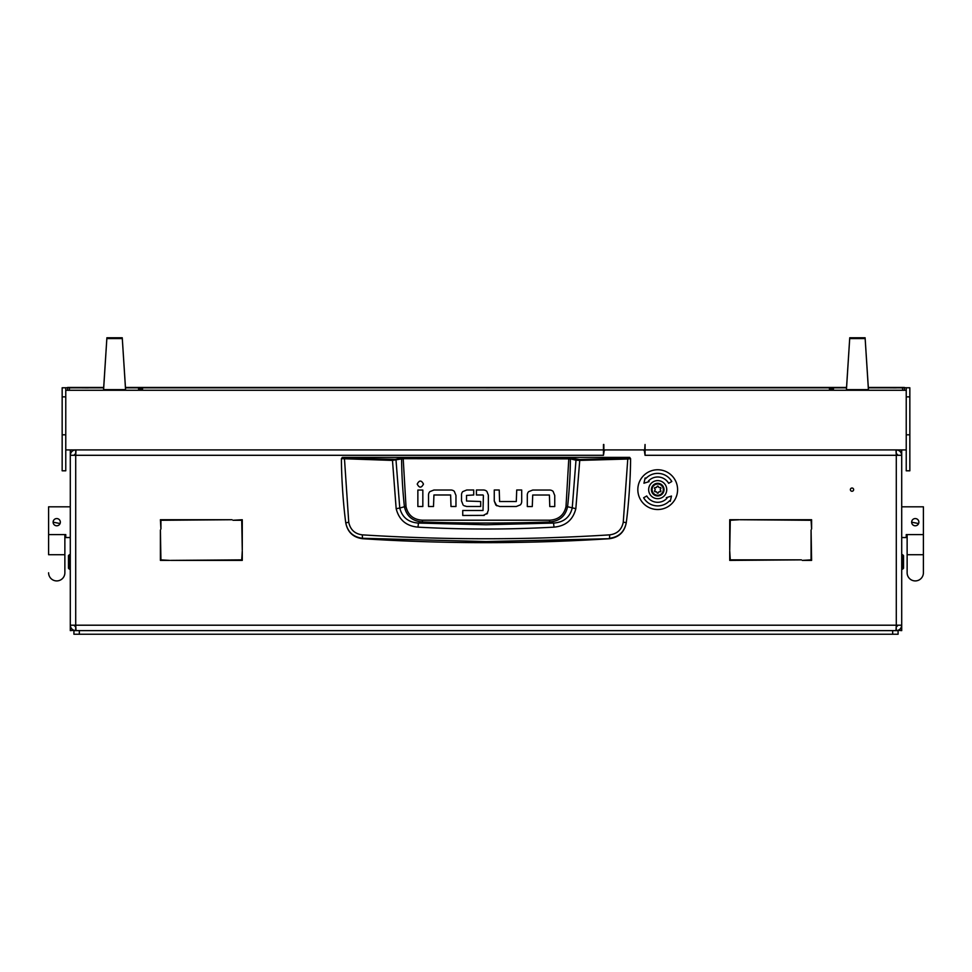 <?xml version="1.0" encoding="UTF-8"?>
<svg xmlns="http://www.w3.org/2000/svg" width="972" height="972" viewBox="0 0 972 972"><rect width="100%" height="100%" fill="white"/><g stroke="black" fill="none" stroke-linecap="round" stroke-linejoin="round"><path stroke-width="1.46" d="M64.869 534.6L64.869 554.708L48.6 554.708L48.6 534.6L65.768 534.6L65.768 537.54L70.288 537.54L70.288 471.566M850.379 489.633A1.628 1.628 0 0 0 852.007 491.261A1.628 1.628 0 0 0 853.635 489.633A1.628 1.628 0 0 0 852.007 488.017A1.628 1.628 0 0 0 850.379 489.633M902.611 554.708L903.523 555.607L903.523 568.268L902.611 569.167L902.611 554.708L901.712 554.708L901.712 630.621L898.092 630.306M70.288 537.54L70.288 628.811L71.673 628.811M901.712 469.039L901.712 554.708M901.712 461.178L901.712 451.688L900.327 451.688M70.288 461.178L70.288 449.915M73.908 630.306L70.288 630.621L70.288 628.811M75.707 449.878C72.438 450.218 70.64 452.029 70.288 455.297L70.288 625.203L75.707 625.203L76.035 630.621M70.288 467.945L70.288 469.755M643.087 449.915A1.81 1.81 0 0 1 644.509 451.688L645.056 455.297L645.056 449.915L906.232 449.915L906.232 470.8L909.841 470.8L906.232 470.8M605.447 449.915A1.81 1.81 0 0 0 604.025 451.688L603.478 455.297L603.478 449.915L65.768 449.915L65.768 390.27L906.232 390.27L906.232 387.779L909.841 387.779L909.841 470.8M70.288 455.297L75.707 455.297L76.035 449.878M901.712 449.915L901.712 451.688M895.965 630.621L896.293 625.203L901.712 625.203L901.712 455.297C901.36 452.029 899.562 450.218 896.293 449.878M895.965 449.878L896.293 455.297L901.712 455.297M811.073 529.947L811.608 560.394L802.301 560.394L811.073 559.86L811.073 529.947M232.964 520.275L242.271 519.728L242.271 550.188L241.724 520.275L232.964 520.275M160.927 529.035L160.392 519.728L232.053 519.728L160.927 520.275L160.927 529.035M811.608 529.035L811.073 520.275L739.947 519.728L811.608 519.728L811.608 529.035M170.598 560.394L241.724 559.86L242.271 551.088L242.271 560.394L170.598 560.394M801.402 559.86L729.729 560.394L729.729 551.088L730.276 559.86L801.402 559.86M739.036 519.728L730.276 520.275L729.729 550.188L729.729 519.728L739.036 519.728M160.392 529.947L160.927 559.86L169.699 560.394L160.392 560.394L160.392 529.947M901.712 625.203C901.36 628.471 899.562 630.269 896.293 630.621L896.184 627.001M898.092 625.203L896.293 627.001L896.293 455.297L645.056 455.297M75.816 627.001L73.908 625.203M70.288 625.203C70.64 628.471 72.438 630.269 75.707 630.621L75.707 455.297L603.478 455.297M896.293 449.915L896.184 453.487M898.092 455.297L896.293 453.487M75.707 449.915L75.707 453.487L73.908 455.297M342.326 457.387L629.674 457.387L630.573 458.65C630.573 476.657 628.811 503.703 626.272 522.608L626.235 522.887C624.401 532.17 618.8 537.443 609.444 538.707A1930.647 1930.647 0 0 1 362.556 538.707L362.507 538.281C353.14 537.066 347.551 531.842 345.728 522.608C343.189 503.703 341.415 476.657 341.427 458.65L392.263 460.412L403.149 458.675L570.406 458.857L575.983 460.218L572.229 508.052C569.871 517.347 563.651 522.353 553.566 523.07L549.605 521.976A1911.025 1911.025 0 0 1 486 523.045A1911.025 1911.025 0 0 1 422.395 521.976C412.517 521.247 406.527 516.168 404.425 506.728L399.771 508.052L396.017 460.218L395.227 459.331L344.428 458.128L342.326 457.387L341.427 458.65L342.326 457.751M554.004 527.14L553.566 523.07L486 524.759L418.434 523.07L417.996 527.14C463.328 529.655 508.672 529.655 554.004 527.14C565.704 526.071 572.982 519.923 575.837 508.684L579.737 460.412L627.778 459.015L623.259 522.207C621.728 529.655 617.208 533.871 609.711 534.855C527.249 540.055 444.775 540.055 362.289 534.855C354.792 533.871 350.272 529.655 348.741 522.207L345.765 522.887C347.599 532.17 353.188 537.443 362.556 538.707M433.937 490.01L429.831 491.65L433.937 490.01L450.874 490.01A5.103 5.103 0 0 1 454.325 491.358L455.965 495.441L454.325 491.358M494.262 501.066L494.262 489.997L499.231 489.997L499.596 501.528L516.29 501.528L516.727 489.997L521.697 489.997L521.697 501.503A4.981 4.981 0 0 1 520.397 504.857L516.29 506.497L499.766 506.497L495.902 505.161L494.262 501.066L496.801 505.805M532.717 490.046L528.61 491.686L532.717 490.046L549.654 490.046A5.103 5.103 0 0 1 553.104 491.382L554.745 495.477L553.104 491.382M461.53 500.92L463.134 505.051L461.53 500.92L461.53 494.784A4.739 4.739 0 0 1 462.757 491.613L466.754 489.997L473.716 489.997L473.716 494.979L466.511 495.428L466.511 501.03L480.69 501.503L480.69 506.473L466.657 506.473L463.936 505.683M486.863 491.395L488.357 495.149L486.863 491.395A5.03 5.03 0 0 0 483.388 489.997L476.426 489.997L476.426 494.979L483.011 494.979M484.238 515.379L462.745 515.464L462.745 510.494L483.023 510.494L483.388 495.441M483.193 515.464L487.58 513.095M609.444 538.707L486 541.574L362.507 538.281L362.289 534.855M623.259 522.207L626.272 522.608C624.449 531.842 618.86 537.066 609.493 538.281L609.711 534.855M629.674 457.387L630.573 458.65L627.778 459.015L627.572 458.128L579.591 459.513L568.851 457.776L403.149 457.776L395.227 459.331M455.965 495.441L455.965 506.509L450.996 506.509L450.631 494.979L433.937 494.979L433.5 506.509L428.531 506.509L428.531 495.015A4.981 4.981 0 0 1 429.831 491.65M422.832 490.046L422.832 506.509L417.863 506.509L417.863 490.046L422.832 490.046M423.464 484.092C421.386 480.071 419.297 480.071 417.219 484.092C419.297 488.126 421.386 488.126 423.464 484.092M516.29 506.497L520.397 504.857M554.745 495.477L554.745 506.546L549.775 506.546L549.411 495.015L532.717 495.015L532.279 506.546L527.31 506.546L527.31 495.04A4.981 4.981 0 0 1 528.61 491.686M466.754 489.997L462.757 491.613M488.357 495.149L488.357 510.215L486.899 514.006M348.741 522.207L344.428 458.128M568.851 457.776L566.008 506.558C564.015 515.124 558.536 519.668 549.557 520.202L422.443 520.202C413.489 519.692 407.997 515.136 405.992 506.558L404.425 506.728A482.063 482.063 0 0 1 401.594 458.857L400.804 457.97M575.837 508.684L567.575 506.728A482.063 482.063 0 0 0 570.406 458.857L571.196 457.97M579.591 459.513L579.737 460.412L575.983 460.218L576.773 459.331M392.409 459.513L396.163 508.684C399.042 519.947 406.32 526.095 417.996 527.14M422.443 520.202L422.395 521.976L418.434 523.07C408.362 522.365 402.141 517.359 399.771 508.052L396.163 508.684M549.557 520.202L549.605 521.976C559.532 521.211 565.51 516.12 567.575 506.728L566.008 506.558M69.389 569.167L68.477 568.268L68.477 555.607L69.389 554.708L69.389 569.167L70.288 569.167M901.712 506.813L923.4 506.813L923.4 534.6L906.232 534.6L906.232 537.54L901.712 537.54M918.601 523.556L911.651 522.171A3.621 3.621 0 0 1 915.272 518.562A3.621 3.621 0 0 1 918.88 522.171A3.621 3.621 0 0 1 915.272 525.791A3.621 3.621 0 0 1 911.651 522.171M923.4 534.6L923.4 572.775A8.128 8.128 0 0 1 915.272 580.916A8.128 8.128 0 0 1 907.131 572.775L907.131 572.775A8.128 8.128 0 0 0 915.272 580.916A8.128 8.128 0 0 0 923.4 572.775L923.4 554.708L907.131 554.708L907.131 534.6M48.6 554.708L48.6 506.813L70.288 506.813M60.07 523.556L53.12 522.171A3.621 3.621 0 0 0 56.728 525.791A3.621 3.621 0 0 0 60.349 522.171A3.621 3.621 0 0 0 56.728 518.562A3.621 3.621 0 0 0 53.12 522.171M48.6 572.775A8.128 8.128 0 0 0 56.728 580.916A8.128 8.128 0 0 0 64.869 572.775L64.869 572.775A8.128 8.128 0 0 1 56.728 580.916A8.128 8.128 0 0 1 48.6 572.775M57.409 518.623L56.777 518.562M657.704 495.246A5.601 5.601 0 0 0 663.305 489.633A5.601 5.601 0 0 0 657.704 484.032A5.601 5.601 0 0 0 652.103 489.633A5.601 5.601 0 0 0 657.704 495.246M657.704 483.315A6.33 6.33 0 0 1 664.034 489.633A6.33 6.33 0 0 1 657.704 495.963A6.33 6.33 0 0 1 651.386 489.633A6.33 6.33 0 0 1 657.704 483.315M655.274 491.808A0.765 0.765 0 0 0 655.553 491.759A1.045 1.045 0 0 1 656.951 492.561A0.765 0.765 0 0 0 658.457 492.561A1.045 1.045 0 0 1 659.867 491.759A0.765 0.765 0 0 0 660.62 490.447A1.045 1.045 0 0 1 660.62 488.831A0.765 0.765 0 0 0 659.867 487.519A1.045 1.045 0 0 1 658.457 486.717A0.765 0.765 0 0 0 656.951 486.717A1.045 1.045 0 0 1 655.553 487.519A0.765 0.765 0 0 0 654.8 488.831A1.045 1.045 0 0 1 654.8 490.447A0.765 0.765 0 0 0 655.274 491.808M644.157 450.595L644.157 449.915M648.664 489.633A9.04 9.04 0 0 0 657.704 498.672A9.04 9.04 0 0 0 666.743 489.633A9.04 9.04 0 0 0 657.704 480.605A9.04 9.04 0 0 0 648.664 489.633M677.593 489.633A19.877 19.877 0 0 0 657.704 469.755A19.877 19.877 0 0 0 637.826 489.633A19.877 19.877 0 0 0 657.704 509.522A19.877 19.877 0 0 0 677.593 489.633M643.622 497.773A16.269 16.269 0 0 0 669.611 500.726L670.267 501.345L671.482 496.06L666.306 497.652L666.962 498.272A12.648 12.648 0 0 1 646.745 495.963L643.622 497.773M671.798 481.505A16.269 16.269 0 0 0 645.809 478.552L645.153 477.932L643.926 483.218L649.114 481.626L648.458 481.006A12.648 12.648 0 0 1 668.663 483.315L671.798 481.505M645.056 449.915L645.056 444.496L644.691 449.915L603.843 449.915L603.843 444.496L603.478 448.08M82.037 387.864L88.367 387.889L82.037 387.864M889.963 387.864L896.293 387.889L889.963 387.864M486 387.877L489.621 387.864L486 387.877M142.592 388.994L138.522 389.007L142.592 388.994M829.408 388.994L833.478 389.007L829.408 388.994M103.652 387.828L69.389 387.852L69.389 390.258M902.611 390.258L902.611 387.852L868.348 387.828M846.515 387.828L125.485 387.828M906.232 390.27L906.232 449.915M62.159 470.8L65.768 470.8L62.159 470.8L62.159 387.779L65.768 387.779L65.768 390.27M603.478 444.496L603.478 449.915M909.841 387.779L868.324 387.451L904.422 387.464L904.422 390.258L904.422 387.464M846.539 387.451L125.461 387.451L846.539 387.464M67.578 387.464L67.578 390.258L67.578 387.464L103.676 387.464L62.159 387.779M67.578 390.258L904.422 390.258M65.768 470.8L65.768 449.915M846.454 388.897L849.747 337.77L846.491 388.897M868.361 388.897L865.104 337.77L868.409 388.897M849.747 337.77L865.104 337.77M849.747 338.56L865.104 338.56M868.409 389.626L846.454 389.626M103.591 388.897L106.896 337.77L103.639 388.897M125.51 388.897L122.253 337.77L125.546 388.897M106.896 337.77L122.253 337.77M106.896 338.56L122.253 338.56M125.546 389.626L103.591 389.626M73.908 634.23L73.908 630.621L79.327 630.621L79.327 634.23L73.908 634.23M892.673 634.23L892.673 630.621L898.092 630.621L898.092 634.23L79.327 634.23M892.673 630.621L79.327 630.621M896.293 625.203L75.707 625.203M900.327 628.811L901.712 628.811M71.673 451.688L70.288 451.688M629.674 457.751L627.572 458.128M405.992 506.558L403.149 457.776M62.159 434.812L65.768 434.812M65.768 396.855L62.159 396.855M909.841 396.855L906.232 396.855M909.841 434.812L906.232 434.812M902.611 569.167L901.712 569.167M69.389 554.708L70.288 554.708M907.131 554.708L907.131 572.775M64.869 554.708L64.869 572.775"/></g></svg>
